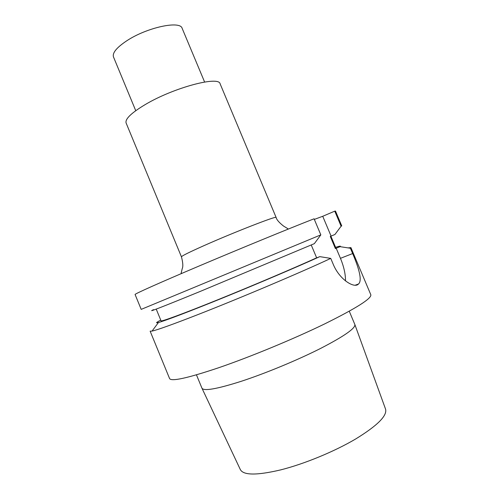 <?xml version="1.0" encoding="UTF-8"?>
<svg xmlns="http://www.w3.org/2000/svg" width="499" height="499" viewBox="0 0 499 499"><rect width="100%" height="100%" fill="white"/><g stroke="black" fill="none" stroke-linecap="round" stroke-linejoin="round"><path stroke-width="0.75" d="M334.754 211.152L335.496 211.071L341.753 225.897L341.11 226.209L334.754 211.152L322.728 216.285L331.074 236.077L330.276 236.426L335.403 248.596L336.183 248.209L340.455 258.332C343.873 266.628 345.558 274.157 345.501 280.912M314.326 219.404L322.728 216.285M320.832 234.867L141.192 309.38L135.086 294.491C134.456 294.017 159.006 283.002 199.5 265.848C239.9 248.733 288.821 228.654 314.071 218.793L320.832 234.867L314.351 243.649L200.267 291.404C162.612 306.835 145.558 313.409 153.573 309.642M181.449 256.848L126.116 123.016C124.918 119.074 131.312 112.911 145.284 104.54C173.608 87.624 219.098 75.592 220.14 83.876L276.115 217.445C277.662 215.287 233.888 232.309 203.842 245.708C189.015 252.319 181.555 256.037 181.449 256.848C182.965 262.611 183.22 266.56 182.216 268.687L181.162 273.072L181.848 273.365M135.74 110.684L113.485 56.948C112.206 52.944 116.616 47.573 126.702 40.831C146.806 27.439 180.376 20.272 182.16 28.362L204.602 82.017M354.889 324.624L385.54 409.068C387.455 415.592 377.518 425.553 355.731 438.945C334.386 451.551 304.247 463.97 280.625 469.902C256.754 475.516 243.312 475.385 240.312 469.522L201.989 388.272M349.263 311.226L354.845 324.5C355.718 328.18 344.279 336.17 320.526 348.464C297.329 360.191 265.399 373.408 241.16 381.33C216.753 389.077 203.679 391.353 201.933 388.147L196.45 374.836M160.753 320.127L160.678 320.158C156.093 322.522 155.357 323.302 158.457 322.516L152.045 331.093L150.137 331.174L169.566 378.523C171.182 381.766 187.549 378.173 218.674 367.744C250.379 356.872 293.356 339.108 324.531 323.976C356.317 308.22 371.749 298.477 370.819 294.747L350.916 247.598L350.417 248.252L340.05 246.662C341.141 245.801 339.651 246.026 335.59 247.342M152.045 331.093C157.453 329.895 172.404 324.531 196.887 315C239.065 298.57 302.5 271.706 330.743 258.395L319.809 256.636L315.748 258.251L316.634 257.821L311.239 244.99M158.457 322.516C164.838 320.851 190.599 311.058 225.192 296.955C259.742 282.871 298.327 266.404 319.809 256.636M348.115 247.897L350.916 247.598M340.455 258.332L352.656 253.554C358.195 266.597 362.773 280.338 358.513 283.993C354.533 288.778 339.426 279.733 333.126 264.058L330.743 258.395M341.11 226.209L334.923 234.499L331.074 236.077M352.656 253.554L350.417 248.252M340.05 246.662L336.183 248.209M316.634 257.821C294.435 267.932 252.538 285.734 217.789 299.774C182.958 313.852 161.14 321.843 161.052 320.851L156.224 309.106M330.881 236.158L335.896 248.065L335.403 248.596M287.549 229.365L287.823 228.673L283.507 226.041C279.066 222.529 276.602 219.666 276.115 217.445M358.513 283.993L355.238 285.203"/></g></svg>

